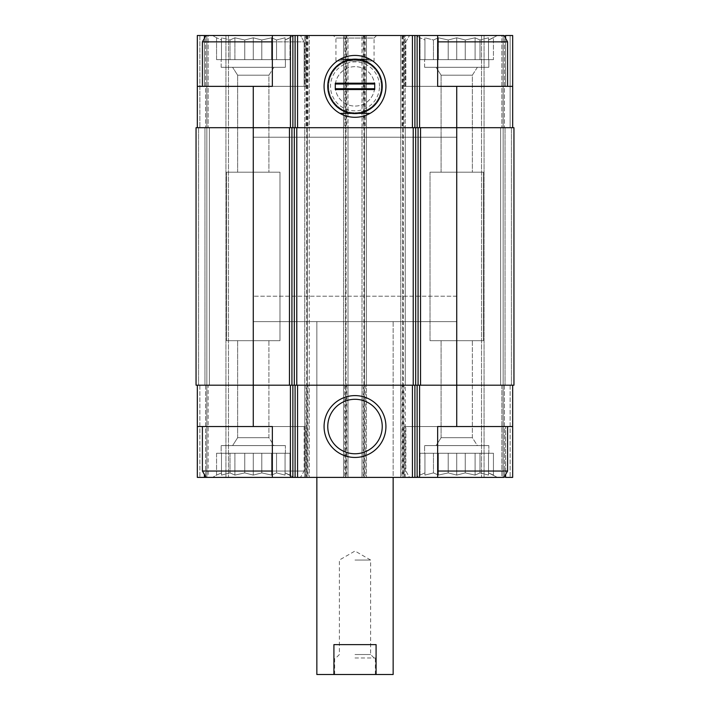 <?xml version="1.0" encoding="UTF-8"?>
<svg xmlns="http://www.w3.org/2000/svg" width="710" height="710" viewBox="0 0 710 710"><rect width="100%" height="100%" fill="white"/><g stroke="black" fill="none" stroke-linecap="round" stroke-linejoin="round"><path stroke-width="0.53" stroke-dasharray="3.55 2.66" d="M293.958 35.5L212.574 35.5L293.958 35.5L212.574 35.5L293.958 35.5L285.056 39.991L293.958 35.5M285.056 37.799L285.056 39.991L285.056 37.799L276.545 39.991L285.056 37.799L285.056 39.991L289.982 37.799L285.056 39.991L285.056 37.799L276.545 39.991L271.619 37.799L276.545 39.991L285.056 37.799L285.056 59.658L285.056 39.991L285.056 59.658L289.982 59.658L289.982 37.799L289.982 59.658L276.545 59.658L276.545 39.991L271.619 37.799L261.786 39.991L271.619 37.799L276.545 39.991L276.545 59.658L271.619 59.658L271.619 37.799L261.786 39.991L253.266 37.799L261.786 39.991L271.619 37.799L271.619 59.658L261.786 59.658L261.786 39.991L253.266 37.799L244.746 39.991L253.266 37.799L261.786 39.991L261.786 59.658L253.266 59.658L253.266 37.799L244.746 39.991L234.912 37.799L244.746 39.991L253.266 37.799L253.266 59.658L244.746 59.658L244.746 39.991L234.912 37.799L229.996 39.991L234.912 37.799L244.746 39.991L244.746 59.658L234.912 59.658L234.912 37.799L229.996 39.991L221.476 37.799L229.996 39.991L234.912 37.799L234.912 59.658L229.996 59.658L229.996 39.991L221.476 37.799L221.476 39.991L221.476 37.799L229.996 39.991L229.996 59.658L221.476 59.658L221.476 37.799L221.476 39.991L216.559 37.799L221.476 39.991L221.476 59.658L221.476 39.991L216.559 37.799L221.476 39.991L221.476 59.658L216.559 59.658L216.559 37.799L212.574 35.5L216.559 37.799L216.559 59.658L285.056 59.658L285.056 37.799L285.056 59.658L285.056 39.991L285.056 59.658L289.982 59.658L276.545 59.658L276.545 39.991L276.545 59.658L271.619 59.658L271.619 37.799L271.619 59.658L261.786 59.658L261.786 39.991L261.786 59.658L253.266 59.658L253.266 37.799L253.266 59.658L244.746 59.658L244.746 39.991L244.746 59.658L234.912 59.658L234.912 37.799L234.912 59.658L229.996 59.658L229.996 39.991L229.996 59.658L221.476 59.658L221.476 37.799L221.476 59.658L221.476 39.991L221.476 59.658L216.559 59.658L285.056 59.658L285.056 37.799M497.426 35.5L416.042 35.5L497.426 35.5L416.042 35.5L497.426 35.5L488.524 39.991L497.426 35.5M488.524 37.799L488.524 39.991L488.524 37.799L480.004 39.991L488.524 37.799L488.524 39.991L493.441 37.799L488.524 39.991L488.524 37.799L480.004 39.991L475.088 37.799L480.004 39.991L488.524 37.799L488.524 59.658L488.524 39.991L488.524 59.658L493.441 59.658L493.441 37.799L493.441 59.658L480.004 59.658L480.004 39.991L475.088 37.799L465.254 39.991L475.088 37.799L480.004 39.991L480.004 59.658L475.088 59.658L475.088 37.799L465.254 39.991L456.734 37.799L465.254 39.991L475.088 37.799L475.088 59.658L465.254 59.658L465.254 39.991L456.734 37.799L448.214 39.991L456.734 37.799L465.254 39.991L465.254 59.658L456.734 59.658L456.734 37.799L448.214 39.991L438.381 37.799L448.214 39.991L456.734 37.799L456.734 59.658L448.214 59.658L448.214 39.991L438.381 37.799L433.455 39.991L438.381 37.799L448.214 39.991L448.214 59.658L438.381 59.658L438.381 37.799L433.455 39.991L424.944 37.799L433.455 39.991L438.381 37.799L438.381 59.658L433.455 59.658L433.455 39.991L424.944 37.799L424.944 39.991L424.944 37.799L433.455 39.991L433.455 59.658L424.944 59.658L424.944 37.799L424.944 39.991L420.018 37.799L424.944 39.991L424.944 59.658L424.944 39.991L420.018 37.799L424.944 39.991L424.944 59.658L420.018 59.658L420.018 37.799L416.042 35.5L420.018 37.799L420.018 59.658L488.524 59.658L488.524 37.799L488.524 59.658L488.524 39.991L488.524 59.658L493.441 59.658L480.004 59.658L480.004 39.991L480.004 59.658L475.088 59.658L475.088 37.799L475.088 59.658L465.254 59.658L465.254 39.991L465.254 59.658L456.734 59.658L456.734 37.799L456.734 59.658L448.214 59.658L448.214 39.991L448.214 59.658L438.381 59.658L438.381 37.799L438.381 59.658L433.455 59.658L433.455 39.991L433.455 59.658L424.944 59.658L424.944 37.799L424.944 59.658L424.944 39.991L424.944 59.658L420.018 59.658L488.524 59.658L488.524 37.799M285.376 445.605L221.156 445.605L285.376 445.605L221.156 445.605L285.376 445.605L285.376 453.237L221.156 453.237L285.376 453.237L285.376 445.605M488.844 445.605L424.624 445.605L488.844 445.605L424.624 445.605L488.844 445.605L488.844 453.237L424.624 453.237L488.844 453.237L488.844 445.605M424.624 453.237L488.844 453.237L424.624 453.237L424.624 445.605L424.624 453.237M221.156 453.237L285.376 453.237L221.156 453.237L221.156 445.605L221.156 453.237M403.954 385.202L403.954 477.395L405.233 477.395L405.233 35.5L403.954 35.5L403.954 127.693L402.685 127.693L405.233 127.693L405.233 385.202L400.777 385.202L512.682 385.202L197.318 385.202L197.318 426.532L305.726 426.532L197.318 426.532L197.318 477.395L305.726 477.395L206.077 477.395L300.463 477.395L304.137 471.041L304.137 426.532L202.403 426.532L304.137 426.532L202.403 426.532L304.137 426.532L304.137 471.041L202.403 471.041L304.137 471.041L202.403 471.041L202.403 426.532M197.318 426.532L272.347 426.532L272.347 477.395L272.347 426.532L272.347 477.395L405.233 477.395L405.233 385.202L400.777 385.202L400.777 477.395L437.653 477.395L437.653 426.532L404.274 426.532L437.653 426.532L437.653 477.395L437.653 426.532L512.682 426.532L404.274 426.532L512.682 426.532L512.682 477.395L481.531 477.395L512.682 477.395L505.6 477.395L505.6 426.532L505.6 474.502M204.4 38.393L204.4 86.363L305.726 86.363L204.4 86.363L204.4 35.5L197.318 35.5L197.318 86.363L305.726 86.363L272.347 86.363L272.347 35.5L272.347 86.363L272.347 35.5L309.223 35.5L309.223 385.202L306.045 385.202L306.045 477.395M204.4 474.502L204.4 477.395M507.597 426.532L405.863 426.532L507.597 426.532L405.863 426.532L507.597 426.532L507.597 471.041L437.653 471.041M403.954 35.5L437.653 35.5L437.653 86.363L437.653 35.5L437.653 86.363L404.274 86.363L512.682 86.363L404.274 86.363L505.6 86.363L505.6 35.5L512.682 35.5L512.682 86.363L505.6 86.363L505.6 38.393M512.682 385.202L512.682 477.395L512.682 385.202L510.144 385.202L512.682 385.202L510.144 385.202L512.682 385.202L512.682 477.395L512.682 426.532M197.318 385.202L197.318 477.395L197.318 385.202L199.856 385.202L197.318 385.202L199.856 385.202L197.318 385.202L197.318 477.395L228.469 477.395L197.318 477.395L197.318 385.202L309.223 385.202L304.767 385.202L304.767 477.395L304.767 35.5L304.767 127.693L307.315 127.693L304.767 127.693L304.767 385.202L306.045 385.202M393.154 477.395L316.846 477.395L393.154 477.395L393.154 321.621L316.846 321.621L393.154 321.621L316.846 321.621L393.154 321.621L393.154 477.395M208.128 477.395L228.469 477.395L208.128 477.395L208.128 385.202L204.95 385.202L206.85 385.202L204.95 385.202L206.85 385.202L204.95 385.202L206.85 385.202L204.95 385.202L206.85 385.202L206.85 477.395L206.85 385.202L206.85 477.395L206.85 385.202L209.397 385.202L206.85 385.202L206.85 477.395L206.85 385.202L206.85 477.395L206.85 385.202L209.397 385.202L208.128 385.202L208.128 477.395M403.954 477.395L400.777 477.395L400.777 385.202L513.951 385.202L510.144 385.202L513.951 385.202L511.413 385.202L513.951 385.202L513.951 127.693L197.318 127.693L309.223 127.693L309.223 477.395L309.223 385.202L306.676 385.202L306.676 477.395M437.653 477.395L505.6 477.395L404.274 477.395L503.922 477.395L409.537 477.395L405.863 471.041L405.863 426.532L405.863 471.041L409.537 477.395L503.922 477.395L507.597 471.041M501.872 477.395L481.531 477.395L501.872 477.395L501.872 385.202L505.05 385.202L503.15 385.202L505.05 385.202L503.15 385.202L503.15 477.395L503.15 385.202L503.15 477.395L503.15 385.202L500.603 385.202L503.15 385.202L503.15 477.395L503.15 385.202L503.15 477.395L503.15 385.202L500.603 385.202L501.872 385.202L501.872 477.395M253.266 86.363L253.266 385.202L196.049 385.202L196.049 127.693L196.049 385.202L196.049 127.693L196.049 385.202L199.856 385.202L196.049 385.202L196.049 127.693L309.223 127.693L307.315 127.693L307.315 385.202M209.397 127.693L206.85 127.693L209.397 127.693L206.85 127.693L209.397 127.693L206.85 127.693L209.397 127.693L206.85 127.693L209.397 127.693L209.397 385.202L206.85 385.202L209.397 385.202L206.85 385.202L209.397 385.202L209.397 127.693M346.737 127.693L348.006 127.693L348.006 35.5L346.737 35.5L346.737 127.693L345.459 127.693L348.006 127.693L348.006 477.395L348.006 35.5L345.459 35.5L345.459 477.395M346.737 35.5L343.551 35.5L343.551 127.693L366.449 127.693L366.449 385.202L363.263 385.202L363.263 477.395M403.954 127.693L405.233 127.693L405.233 35.5L361.993 35.5L366.449 35.5L366.449 127.693L366.449 35.5L343.551 35.5L343.551 127.693L366.449 127.693L366.449 385.202L361.993 385.202L361.993 477.395L361.993 35.5L361.993 127.693L364.541 127.693L361.993 127.693L361.993 385.202L363.263 385.202M402.046 35.5L402.046 127.693L402.685 127.693L400.777 127.693L400.777 35.5L400.777 127.693L513.951 127.693L513.951 385.202L513.951 127.693L513.951 385.202L513.951 127.693L456.734 127.693L456.734 426.532M402.046 127.693L456.734 127.693L456.734 86.363M500.603 127.693L503.15 127.693L500.603 127.693L503.15 127.693L500.603 127.693L503.15 127.693L503.15 385.202L505.05 385.202L500.603 385.202L503.15 385.202L500.603 385.202L503.15 385.202L503.15 127.693L505.05 127.693L503.15 127.693L503.15 385.202L503.15 127.693L500.603 127.693L505.05 127.693L500.603 127.693L500.603 385.202L500.603 127.693M512.682 127.693L512.682 35.5L512.682 127.693L512.682 35.5L510.144 35.5L512.682 35.5L510.144 35.5L510.144 127.693L512.682 127.693L510.144 127.693L510.144 35.5L504.419 35.5L512.682 35.5L512.682 86.363M345.459 127.693L343.551 127.693L345.459 127.693L345.459 385.202L348.006 385.202L343.551 385.202L343.551 477.395L343.551 385.202L366.449 385.202L366.449 477.395L366.449 385.202L363.902 385.202L363.902 477.395M345.459 385.202L363.902 385.202L363.902 35.5M199.856 35.5L205.58 35.5L197.318 35.5L197.318 127.693L197.318 35.5L199.856 35.5L197.318 35.5L197.318 127.693L197.318 35.5L199.856 35.5L199.856 127.693L199.856 35.5M204.95 127.693L206.85 127.693L206.85 385.202L206.85 127.693L204.95 127.693L206.85 127.693L206.85 385.202L206.85 127.693L204.95 127.693L204.95 385.202L204.95 127.693M208.128 35.5L228.469 35.5L228.469 477.395L228.469 35.5L208.128 35.5L228.469 35.5L228.469 477.395L228.469 35.5L206.85 35.5L206.85 127.693L205.58 127.693L206.85 127.693L205.58 127.693L206.85 127.693L206.85 35.5L206.85 127.693L206.85 35.5L208.128 35.5L205.58 35.5L206.85 35.5L206.85 127.693L206.85 35.5L206.85 127.693L206.85 35.5L208.128 35.5L208.128 127.693L208.128 35.5M345.459 35.5L304.767 35.5L309.223 35.5L309.223 127.693L307.315 127.693M343.551 127.693L343.551 385.202L343.551 127.693M400.777 127.693L400.777 385.202L400.777 127.693M501.872 35.5L481.531 35.5L481.531 477.395L481.531 35.5L501.872 35.5L481.531 35.5L481.531 477.395L481.531 35.5L503.15 35.5L503.15 127.693L504.419 127.693L503.15 127.693L504.419 127.693L503.15 127.693L503.15 35.5L503.15 127.693L503.15 35.5L501.872 35.5L504.419 35.5L503.15 35.5L503.15 127.693L503.15 35.5L503.15 127.693L503.15 35.5L501.872 35.5L501.872 127.693L501.872 35.5M253.266 426.532L253.266 385.202L306.676 385.202L306.676 35.5M365.171 35.5L365.171 127.693L366.449 127.693L364.541 127.693L364.541 385.202M365.171 127.693L364.541 127.693M205.58 35.5L206.85 35.5L205.58 35.5L205.58 127.693L205.58 35.5M197.318 86.363L197.318 127.693M504.419 35.5L503.15 35.5L504.419 35.5L504.419 127.693L504.419 35.5M376.62 35.5L333.38 35.5L376.62 35.5L374.072 38.047L335.928 38.047L374.072 38.047L374.072 60.936L335.928 60.936L374.072 60.936M204.4 35.5L305.726 35.5L206.077 35.5L300.463 35.5L206.077 35.5L202.403 41.854L304.137 41.854L202.403 41.854L304.137 41.854L304.137 86.363L202.403 86.363L304.137 86.363L202.403 86.363L304.137 86.363L304.137 41.854L300.463 35.5L206.077 35.5M505.6 35.5L404.274 35.5L505.6 35.5M355 399.295A27.228 27.228 0 0 0 331.419 440.147A27.228 27.228 0 0 0 378.581 440.147A27.228 27.228 0 0 0 355 399.295M355 59.134A27.228 27.228 0 0 0 331.419 99.986A27.228 27.228 0 0 0 378.581 99.986A27.228 27.228 0 0 0 355 59.134M351.627 59.347A27.228 27.228 0 0 0 351.627 113.387M358.373 113.387A27.228 27.228 0 0 0 358.373 59.347M507.597 86.363L405.863 86.363L507.597 86.363L405.863 86.363L507.597 86.363L507.597 41.854L437.653 41.854M456.734 296.185L253.266 296.185L456.734 296.185L456.734 321.621L253.266 321.621L456.734 321.621L253.266 321.621L456.734 321.621L456.734 137.234L253.266 137.234L456.734 137.234M497.426 477.395L416.042 477.395L497.426 477.395L416.042 477.395L497.426 477.395L488.524 472.904L497.426 477.395M465.254 472.904L475.088 475.097L480.004 472.904L488.524 475.097L488.524 472.904L488.524 475.097L480.004 472.904L475.088 475.097L465.254 472.904L456.734 475.097L448.214 472.904L438.381 475.097L433.455 472.904L424.944 475.097L424.944 472.904L420.018 475.097L424.944 472.904L424.944 475.097L433.455 472.904L438.381 475.097L448.214 472.904L456.734 475.097L465.254 472.904L475.088 475.097L480.004 472.904L488.524 475.097L488.524 472.904L493.441 475.097L488.524 472.904L488.524 475.097L480.004 472.904L475.088 475.097L465.254 472.904L456.734 475.097L448.214 472.904L438.381 475.097L433.455 472.904L424.944 475.097L424.944 472.904L420.018 475.097L424.944 472.904L424.944 475.097L433.455 472.904L438.381 475.097L448.214 472.904L456.734 475.097L465.254 472.904L465.254 453.237L456.734 453.237L456.734 475.097L456.734 453.237L448.214 453.237L448.214 472.904L448.214 453.237L438.381 453.237L438.381 475.097L438.381 453.237L433.455 453.237L433.455 472.904L433.455 453.237L424.944 453.237L424.944 475.097L424.944 453.237L424.944 472.904L424.944 453.237L420.018 453.237L420.018 475.097L416.042 477.395L420.018 475.097L420.018 453.237L465.254 453.237L465.254 472.904L465.254 453.237L475.088 453.237L475.088 475.097L475.088 453.237L456.734 453.237L456.734 475.097L456.734 453.237L448.214 453.237L448.214 472.904L448.214 453.237L438.381 453.237L438.381 475.097L438.381 453.237L433.455 453.237L433.455 472.904L433.455 453.237L424.944 453.237L424.944 475.097L424.944 453.237L424.944 472.904L424.944 453.237L420.018 453.237L465.254 453.237L465.254 472.904M477.395 445.605L436.064 445.605L477.395 445.605L436.064 445.605L477.395 445.605L472.363 437.706L441.096 437.706L472.363 437.706L472.363 340.693L441.096 340.693L472.363 340.693L441.096 340.693L472.363 340.693L472.363 437.706L441.096 437.706L472.363 437.706L477.395 445.605M437.653 35.5L503.922 35.5L409.537 35.5L503.922 35.5L507.597 41.854M472.363 75.189L441.096 75.189L472.363 75.189L477.395 67.29L436.064 67.29L477.395 67.29L436.064 67.29L477.395 67.29L472.363 75.189L441.096 75.189L472.363 75.189L472.363 172.202L441.096 172.202L472.363 172.202L472.363 75.189M488.844 67.29L424.624 67.29L488.844 67.29L488.844 59.658L424.624 59.658L488.844 59.658L424.624 59.658L488.844 59.658L488.844 67.29L424.624 67.29L488.844 67.29M472.363 172.202L441.096 172.202L472.363 172.202M272.347 477.395L206.077 477.395L202.403 471.041M293.958 477.395L212.574 477.395L293.958 477.395L212.574 477.395L293.958 477.395L285.056 472.904L293.958 477.395M272.347 471.041L304.137 471.041L300.463 477.395L206.077 477.395M272.347 41.854L304.137 41.854L300.463 35.5L272.347 35.5M261.786 472.904L271.619 475.097L276.545 472.904L285.056 475.097L285.056 472.904L285.056 475.097L276.545 472.904L271.619 475.097L261.786 472.904L253.266 475.097L244.746 472.904L234.912 475.097L229.996 472.904L221.476 475.097L221.476 472.904L216.559 475.097L221.476 472.904L221.476 475.097L229.996 472.904L234.912 475.097L244.746 472.904L253.266 475.097L261.786 472.904L271.619 475.097L276.545 472.904L285.056 475.097L285.056 472.904L289.982 475.097L285.056 472.904L285.056 475.097L276.545 472.904L271.619 475.097L261.786 472.904L253.266 475.097L244.746 472.904L234.912 475.097L229.996 472.904L221.476 475.097L221.476 472.904L216.559 475.097L221.476 472.904L221.476 475.097L229.996 472.904L234.912 475.097L244.746 472.904L253.266 475.097L261.786 472.904L261.786 453.237L253.266 453.237L253.266 475.097L253.266 453.237L244.746 453.237L244.746 472.904L244.746 453.237L234.912 453.237L234.912 475.097L234.912 453.237L229.996 453.237L229.996 472.904L229.996 453.237L221.476 453.237L221.476 475.097L221.476 453.237L221.476 472.904L221.476 453.237L216.559 453.237L216.559 475.097L212.574 477.395L216.559 475.097L216.559 453.237L261.786 453.237L261.786 472.904L261.786 453.237L271.619 453.237L271.619 475.097L271.619 453.237L253.266 453.237L253.266 475.097L253.266 453.237L244.746 453.237L244.746 472.904L244.746 453.237L234.912 453.237L234.912 475.097L234.912 453.237L229.996 453.237L229.996 472.904L229.996 453.237L221.476 453.237L221.476 475.097L221.476 453.237L221.476 472.904L221.476 453.237L216.559 453.237L261.786 453.237L261.786 472.904M273.936 445.605L232.605 445.605L273.936 445.605L232.605 445.605L273.936 445.605L268.904 437.706L237.637 437.706L268.904 437.706L268.904 340.693L237.637 340.693L268.904 340.693L237.637 340.693L268.904 340.693L268.904 437.706L237.637 437.706L268.904 437.706L273.936 445.605M268.904 75.189L237.637 75.189L268.904 75.189L273.936 67.29L232.605 67.29L273.936 67.29L232.605 67.29L273.936 67.29L268.904 75.189L237.637 75.189L268.904 75.189L268.904 172.202L237.637 172.202L268.904 172.202L268.904 75.189M285.376 67.29L221.156 67.29L285.376 67.29L285.376 59.658L221.156 59.658L285.376 59.658L221.156 59.658L285.376 59.658L285.376 67.29L221.156 67.29L285.376 67.29M268.904 172.202L237.637 172.202L268.904 172.202M279.971 340.693L226.561 340.693L279.971 340.693L279.971 172.202L226.561 172.202L279.971 172.202L226.561 172.202L279.971 172.202L279.971 340.693L226.561 340.693L279.971 340.693M483.439 340.693L430.029 340.693L483.439 340.693L483.439 172.202L430.029 172.202L483.439 172.202L430.029 172.202L483.439 172.202L483.439 340.693L430.029 340.693L483.439 340.693M289.982 453.237L289.982 475.097L289.982 453.237L285.056 453.237L289.982 453.237L285.056 453.237L285.056 475.097L285.056 453.237L276.545 453.237L276.545 472.904L276.545 453.237L271.619 453.237L289.982 453.237M493.441 453.237L493.441 475.097L493.441 453.237L488.524 453.237L493.441 453.237L488.524 453.237L488.524 475.097L488.524 453.237L480.004 453.237L480.004 472.904L480.004 453.237L475.088 453.237L493.441 453.237M488.524 453.237L488.524 475.097L488.524 453.237L480.004 453.237L480.004 472.904L480.004 453.237L475.088 453.237L475.088 475.097L475.088 453.237L465.254 453.237L488.524 453.237M285.056 453.237L285.056 475.097L285.056 453.237L276.545 453.237L276.545 472.904L276.545 453.237L271.619 453.237L271.619 475.097L271.619 453.237L261.786 453.237L285.056 453.237M393.154 674.5L316.846 674.5M355 674.5L375.35 674.5L355 674.5M316.846 477.395L316.846 321.621L316.846 477.395M376.087 674.5L376.087 644.618L333.913 644.618L376.087 644.618L333.913 644.618L333.913 674.5M253.266 137.234L253.266 296.185M355 657.966L375.35 657.966L355 657.966M355 654.522L370.629 654.522L355 654.522M355 560.048L370.629 560.048L355 560.048M339.957 59.347A30.929 30.929 0 0 0 339.957 113.387A30.929 30.929 0 0 1 339.957 59.347L370.043 59.347A30.929 30.929 0 0 1 370.043 113.387L339.957 113.387M374.711 86.363A19.711 19.711 0 0 0 345.149 69.296A19.711 19.711 0 0 0 345.149 103.438A19.711 19.711 0 0 0 374.711 86.363A19.711 19.711 0 0 0 345.149 69.296A19.711 19.711 0 0 0 345.149 103.438A19.711 19.711 0 0 0 374.711 86.363M379.477 86.363A24.477 24.477 0 0 0 342.761 65.169A24.477 24.477 0 0 0 342.761 107.565A24.477 24.477 0 0 0 379.477 86.363M381.385 86.363A26.385 26.385 0 0 0 341.803 63.518A26.385 26.385 0 0 0 341.803 109.216A26.385 26.385 0 0 0 381.385 86.363A26.385 26.385 0 0 0 341.803 63.518A26.385 26.385 0 0 0 341.803 109.216A26.385 26.385 0 0 0 381.385 86.363M370.043 113.387A30.929 30.929 0 0 0 370.043 59.347M374.711 83.185L374.711 89.549M335.289 83.185L335.289 89.549M403.324 35.5L403.324 477.395M510.144 385.202L510.144 477.395L510.144 385.202M199.856 385.202L199.856 477.395L199.856 385.202M198.587 127.693L198.587 385.202L198.587 127.693M205.58 385.202L205.58 477.395L205.58 385.202M225.931 35.5L225.931 477.395L225.931 35.5M307.954 385.202L307.954 477.395M307.315 35.5L307.315 477.395M346.737 385.202L346.737 477.395M344.829 385.202L344.829 477.395M346.098 35.5L346.098 477.395M365.171 385.202L365.171 477.395M364.541 35.5L364.541 477.395M402.685 35.5L402.685 477.395M402.046 385.202L402.046 477.395M511.413 127.693L511.413 385.202L511.413 127.693M505.05 127.693L505.05 385.202L505.05 127.693M504.419 385.202L504.419 477.395L504.419 385.202M484.069 35.5L484.069 477.395L484.069 35.5M510.144 35.5L510.144 127.693L510.144 35.5M402.685 127.693L402.685 385.202M307.954 35.5L307.954 127.693M306.045 35.5L306.045 127.693M344.829 35.5L344.829 127.693M363.263 35.5L363.263 127.693M404.274 477.395L404.274 426.532L404.274 477.395M404.274 86.363L404.274 35.5L404.274 86.363M441.096 437.706L436.064 445.605L441.096 437.706L441.096 340.693L441.096 437.706M405.863 86.363L405.863 41.854L409.537 35.5L405.863 41.854L405.863 86.363M441.096 172.202L441.096 75.189L436.064 67.29L441.096 75.189L441.096 172.202M424.624 67.29L424.624 59.658L424.624 67.29M305.726 477.395L305.726 426.532L305.726 477.395M305.726 86.363L305.726 35.5L305.726 86.363M202.403 86.363L202.403 41.854M237.637 437.706L232.605 445.605L237.637 437.706L237.637 340.693L237.637 437.706M237.637 172.202L237.637 75.189L232.605 67.29L237.637 75.189L237.637 172.202M221.156 67.29L221.156 59.658L221.156 67.29M226.561 340.693L226.561 172.202L226.561 340.693M430.029 340.693L430.029 172.202L430.029 340.693M335.928 60.936L335.928 38.047L333.38 35.5M375.35 674.5L375.35 657.966M334.65 674.5L334.65 657.966M374.072 657.966L370.629 654.522L370.629 560.048L355 551.031L339.371 560.048L339.371 654.522L335.928 657.966"/><path stroke-width="1.06" d="M505.6 38.393L505.6 35.5L512.682 35.5L512.682 86.363L437.653 86.363L437.653 35.5L272.347 35.5L272.347 86.363L253.266 86.363L253.266 127.693L289.467 127.693L289.467 385.202L253.266 385.202L253.266 426.532L272.347 426.532L272.347 477.395L437.653 477.395L437.653 426.532L512.682 426.532L512.682 477.395L505.6 477.395L505.6 474.502M253.266 426.532L197.318 426.532L197.318 477.395L204.4 477.395L204.4 474.502M204.4 38.393L204.4 35.5L197.318 35.5L197.318 127.693M512.682 385.202L512.682 426.532M197.318 385.202L197.318 426.532M272.347 477.395L204.4 477.395M253.266 127.693L196.049 127.693L196.049 385.202L253.266 385.202L253.266 127.693M289.467 127.693L291.925 127.693L291.925 385.202L456.734 385.202L456.734 426.532M456.734 86.363L456.734 385.202L513.951 385.202L513.951 127.693L291.925 127.693M355 395.603A30.929 30.929 0 0 0 328.215 441.993A30.929 30.929 0 0 0 381.785 441.993A30.929 30.929 0 0 0 355 395.603M289.467 385.202L291.925 385.202M512.682 86.363L512.682 127.693M355 55.442A30.929 30.929 0 0 0 328.215 101.832A30.929 30.929 0 0 0 381.785 101.832A30.929 30.929 0 0 0 355 55.442M253.266 86.363L197.318 86.363M272.347 35.5L204.4 35.5M355 399.295A27.228 27.228 0 0 0 331.419 440.147A27.228 27.228 0 0 0 378.581 440.147A27.228 27.228 0 0 0 355 399.295M355 59.134A27.228 27.228 0 0 0 327.772 86.363A27.228 27.228 0 0 0 358.373 113.387A27.228 27.228 0 0 0 358.373 59.347A27.228 27.228 0 0 0 355 59.134M437.653 477.395L503.922 477.395L507.597 471.041L507.597 426.532M437.653 471.041L507.597 471.041M437.653 41.854L507.597 41.854L507.597 86.363M437.653 35.5L503.922 35.5L507.597 41.854M206.077 477.395L202.403 471.041L272.347 471.041M202.403 86.363L202.403 41.854L272.347 41.854M316.846 477.395L316.846 674.5L393.154 674.5L393.154 477.395M333.913 674.5L333.913 644.618L376.087 644.618L376.087 674.5M370.043 59.347L339.957 59.347M339.957 113.387L370.043 113.387M335.289 89.549L335.289 83.185L374.711 83.185L374.711 89.549L335.289 89.549M335.289 84.02L374.711 84.02M335.289 88.714L374.711 88.714M419.583 385.202L419.583 477.395M290.417 385.202L290.417 477.395M417.125 385.202L417.125 477.395M414.897 385.202L414.897 477.395M412.439 385.202L412.439 477.395M297.561 385.202L297.561 477.395M295.103 385.202L295.103 477.395M292.875 385.202L292.875 477.395M420.533 127.693L420.533 385.202M418.075 127.693L418.075 385.202M415.678 127.693L415.678 385.202M413.22 127.693L413.22 385.202M296.78 127.693L296.78 385.202M294.322 127.693L294.322 385.202M419.583 35.5L419.583 127.693M417.125 35.5L417.125 127.693M414.897 35.5L414.897 127.693M412.439 35.5L412.439 127.693M297.561 35.5L297.561 127.693M295.103 35.5L295.103 127.693M292.875 35.5L292.875 127.693M290.417 35.5L290.417 127.693M202.403 471.041L202.403 426.532M206.077 35.5L202.403 41.854"/></g></svg>
